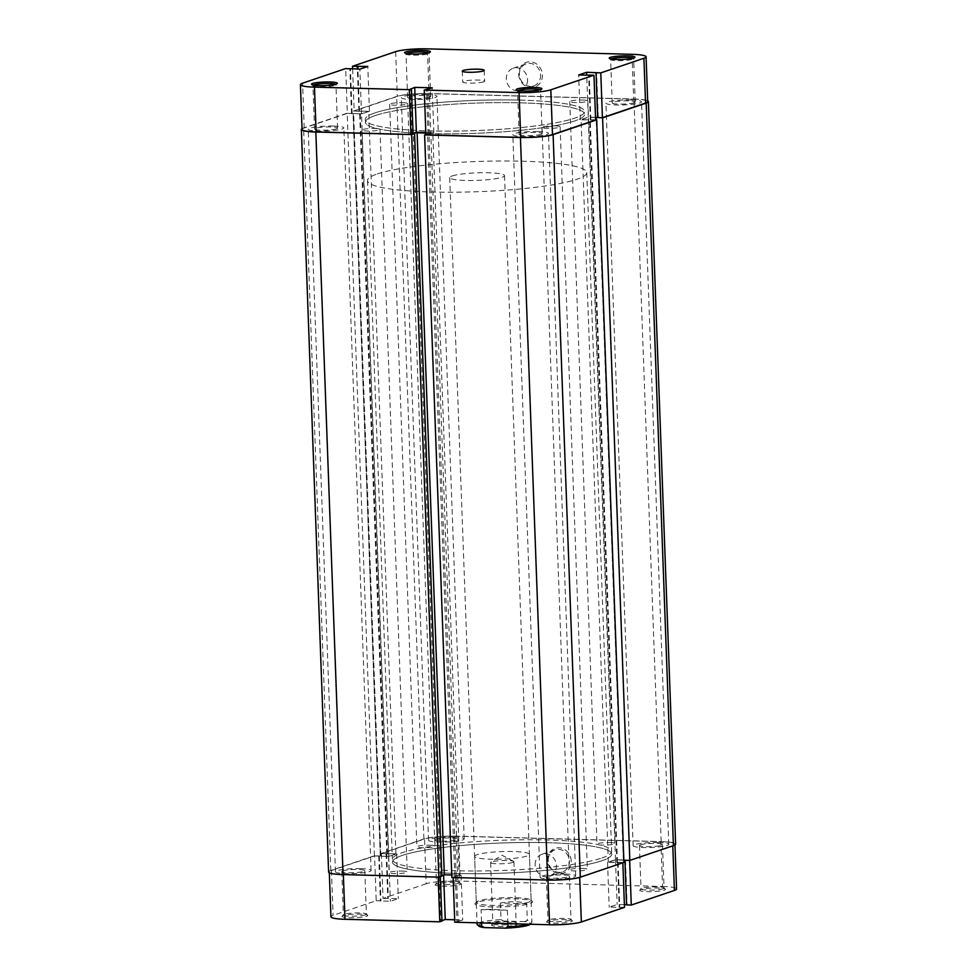 <?xml version="1.0" encoding="UTF-8"?>
<svg xmlns="http://www.w3.org/2000/svg" width="977" height="977" viewBox="0 0 977 977"><rect width="100%" height="100%" fill="white"/><g stroke="black" fill="none" stroke-linecap="round" stroke-linejoin="round"><path stroke-width="0.73" stroke-dasharray="4.88 3.66" d="M640.863 889.522A12.896 1.771 -2.1 0 0 639.825 890.059A12.896 1.771 -2.1 0 0 649.021 891.671A12.896 1.771 -2.1 0 0 664.323 890.157A12.896 1.771 -2.1 0 0 665.337 889.119A12.896 1.771 -2.1 0 0 654.407 888.02A12.896 1.771 -2.1 0 0 640.863 889.522M663.029 888.765A11.516 1.588 177.9 0 1 650.132 890.12A11.516 1.588 177.9 0 1 641.034 888.899A11.516 1.588 177.9 0 1 641.132 888.679A11.516 1.588 177.9 0 1 642.06 888.203A11.516 1.588 177.9 0 1 654.163 886.847A11.516 1.588 177.9 0 1 663.933 887.837A11.516 1.588 177.9 0 1 664.055 888.056A11.516 1.588 177.9 0 1 663.029 888.765M436.267 884.051A12.896 1.771 -2.1 0 0 435.229 884.588A12.896 1.771 -2.1 0 0 444.425 886.2A12.896 1.771 -2.1 0 0 459.727 884.686A12.896 1.771 -2.1 0 0 460.741 883.66A12.896 1.771 -2.1 0 0 449.811 882.549A12.896 1.771 -2.1 0 0 436.267 884.051M458.421 883.293A11.516 1.588 177.9 0 1 445.536 884.649A11.516 1.588 177.9 0 1 436.438 883.44A11.516 1.588 177.9 0 1 436.536 883.208A11.516 1.588 177.9 0 1 437.464 882.732A11.516 1.588 177.9 0 1 449.567 881.388A11.516 1.588 177.9 0 1 459.337 882.378A11.516 1.588 177.9 0 1 459.459 882.585A11.516 1.588 177.9 0 1 458.421 883.293M547.792 921.067A12.896 1.771 -2.1 0 0 546.754 921.604A12.896 1.771 -2.1 0 0 555.95 923.216A12.896 1.771 -2.1 0 0 571.24 921.702A12.896 1.771 -2.1 0 0 572.266 920.676A12.896 1.771 -2.1 0 0 561.335 919.565A12.896 1.771 -2.1 0 0 547.792 921.067M569.945 920.31A11.516 1.588 177.9 0 1 557.061 921.665A11.516 1.588 177.9 0 1 547.95 920.444A11.516 1.588 177.9 0 1 548.06 920.224A11.516 1.588 177.9 0 1 548.989 919.748A11.516 1.588 177.9 0 1 561.091 918.392A11.516 1.588 177.9 0 1 570.861 919.394A11.516 1.588 177.9 0 1 570.983 919.601A11.516 1.588 177.9 0 1 569.945 920.31M343.196 915.608A12.896 1.771 -2.1 0 0 342.158 916.133A12.896 1.771 -2.1 0 0 351.354 917.745A12.896 1.771 -2.1 0 0 366.644 916.231A12.896 1.771 -2.1 0 0 367.67 915.205A12.896 1.771 -2.1 0 0 356.739 914.093A12.896 1.771 -2.1 0 0 343.196 915.608M365.349 914.838A11.516 1.588 177.9 0 1 352.465 916.194A11.516 1.588 177.9 0 1 343.354 914.985A11.516 1.588 177.9 0 1 343.464 914.753A11.516 1.588 177.9 0 1 344.392 914.277A11.516 1.588 177.9 0 1 356.495 912.933A11.516 1.588 177.9 0 1 366.265 913.922A11.516 1.588 177.9 0 1 366.387 914.142A11.516 1.588 177.9 0 1 365.349 914.838M571.227 860.981A13.031 11.724 -108.7 0 0 558.905 847.767A13.031 11.724 -108.7 0 0 547.523 860.346A13.031 11.724 -108.7 0 0 559.858 873.56A13.031 11.724 -108.7 0 0 571.227 860.981M548.207 860.566A11.663 10.491 71.3 0 1 555.07 849.807A11.663 10.491 71.3 0 1 569.42 861.14A11.663 10.491 71.3 0 1 562.557 871.887A11.663 10.491 71.3 0 1 548.207 860.566M477.558 902.174A28.797 3.969 -2.1 0 0 475.237 903.371A28.797 3.969 -2.1 0 0 495.779 906.974A28.797 3.969 -2.1 0 0 529.949 903.578A28.797 3.969 -2.1 0 0 532.233 901.282A28.797 3.969 -2.1 0 0 507.808 898.803A28.797 3.969 -2.1 0 0 477.558 902.174M528.655 902.186A27.429 3.774 177.9 0 1 497.965 905.423A27.429 3.774 177.9 0 1 476.3 902.528A27.429 3.774 177.9 0 1 476.544 901.991A27.429 3.774 177.9 0 1 478.754 900.855A27.429 3.774 177.9 0 1 507.564 897.643A27.429 3.774 177.9 0 1 530.829 900A27.429 3.774 177.9 0 1 531.122 900.513A27.429 3.774 177.9 0 1 528.655 902.186M547.401 876.308A11.516 1.588 -2.1 0 0 546.363 877.004A11.516 1.588 -2.1 0 0 555.461 878.225A11.516 1.588 -2.1 0 0 568.358 876.87A11.516 1.588 -2.1 0 0 569.383 876.161A11.516 1.588 -2.1 0 0 560.285 874.952A11.516 1.588 -2.1 0 0 547.401 876.308M342.793 870.837A11.516 1.588 -2.1 0 0 341.767 871.545A11.516 1.588 -2.1 0 0 350.865 872.754A11.516 1.588 -2.1 0 0 363.762 871.399A11.516 1.588 -2.1 0 0 364.787 870.69A11.516 1.588 -2.1 0 0 355.689 869.481A11.516 1.588 -2.1 0 0 342.793 870.837M435.876 839.292A11.516 1.588 -2.1 0 0 434.838 839.988A11.516 1.588 -2.1 0 0 443.949 841.209A11.516 1.588 -2.1 0 0 456.833 839.854A11.516 1.588 -2.1 0 0 457.871 839.145A11.516 1.588 -2.1 0 0 448.761 837.936A11.516 1.588 -2.1 0 0 435.876 839.292M640.472 844.763A11.516 1.588 -2.1 0 0 639.434 845.459A11.516 1.588 -2.1 0 0 648.545 846.68A11.516 1.588 -2.1 0 0 661.429 845.325A11.516 1.588 -2.1 0 0 662.467 844.616A11.516 1.588 -2.1 0 0 653.357 843.407A11.516 1.588 -2.1 0 0 640.472 844.763M535.152 864.987A11.663 10.491 71.3 0 1 542.015 854.24A11.663 10.491 71.3 0 1 556.365 865.561A11.663 10.491 71.3 0 1 549.501 876.32A11.663 10.491 71.3 0 1 535.152 864.987M477.069 854.692A27.429 3.774 -2.1 0 0 474.602 856.365A27.429 3.774 -2.1 0 0 496.279 859.259A27.429 3.774 -2.1 0 0 526.969 856.035A27.429 3.774 -2.1 0 0 529.424 854.362A27.429 3.774 -2.1 0 0 507.759 851.468A27.429 3.774 -2.1 0 0 477.069 854.692M601.917 860.749A109.717 15.107 -2.1 0 0 611.761 854.057A109.717 15.107 -2.1 0 0 525.076 842.479A109.717 15.107 -2.1 0 0 402.316 855.412A109.717 15.107 -2.1 0 0 392.473 862.105A109.717 15.107 -2.1 0 0 479.157 873.682A109.717 15.107 -2.1 0 0 601.917 860.749M601.82 858.026A109.717 15.107 -2.1 0 0 611.663 851.346A109.717 15.107 -2.1 0 0 524.979 839.756A109.717 15.107 -2.1 0 0 402.206 852.701A109.717 15.107 -2.1 0 0 392.375 859.381A109.717 15.107 -2.1 0 0 479.06 870.971A109.717 15.107 -2.1 0 0 601.82 858.026M330.934 916.792A23.998 3.31 177.9 0 1 333.084 915.327L331.447 870.531A23.998 3.31 -2.1 0 0 329.298 871.997A23.998 3.31 -2.1 0 0 343.342 874.488L438.16 877.016L443.607 874.72L461.071 875.184L453.133 877.419L547.938 879.947A23.998 3.31 -2.1 0 0 579.703 877.175L622.85 862.776M426.167 883.782L383.033 898.4L381.384 853.605L424.519 838.987L426.167 883.782A23.998 3.31 177.9 0 1 457.932 880.998L456.283 836.202L660.879 841.673L662.528 886.469L457.932 880.998M622.837 862.557L607.547 862.349L615.498 859.662L629.652 860.248L672.787 845.618A23.998 3.31 -2.1 0 0 674.936 844.165A23.998 3.31 -2.1 0 0 660.879 841.673M456.283 836.202A23.998 3.31 -2.1 0 0 424.519 838.987M381.384 853.605L396.674 853.813L388.736 856.499L374.582 855.913L376.218 900.709L333.084 915.327M331.447 870.531L374.582 855.913M624.486 907.352L609.196 907.144L617.134 904.458L624.388 904.653M454.684 919.76L462.719 919.98L454.769 922.215M441.958 921.091L440.712 921.055L441.946 920.639M383.033 898.4L398.323 898.608L390.373 901.295L376.218 900.709M662.528 886.469A23.998 3.31 177.9 0 1 676.572 888.96M456.528 876.723L458.176 921.519M455.282 876.687L456.931 921.482M461.071 875.184L462.719 919.98M439.064 876.259L440.712 921.055M386.697 853.544L388.345 898.339M396.674 853.813L398.323 898.608M386.135 853.739L387.771 898.535M378.746 856.231L380.395 901.038M379.32 856.047L380.957 900.843M388.736 856.499L390.373 901.295M617.537 862.618L619.174 907.413M607.547 862.349L609.196 907.144M618.099 862.422L619.736 907.218M625.475 859.919L627.124 904.726M615.498 859.662L617.134 904.458M528.545 924.193A27.429 3.774 -2.1 0 0 529.449 923.912A27.429 3.774 -2.1 0 0 531.671 922.764A27.429 3.774 -2.1 0 0 531.915 922.239A27.429 3.774 -2.1 0 0 527.299 920.322L524.783 921.604A26.061 3.59 177.9 0 1 530.364 924.144A26.061 3.59 177.9 0 1 530.267 924.23M492.701 924.279A13.031 1.795 -2.1 0 0 491.651 924.816A13.031 1.795 -2.1 0 0 500.945 926.452A13.031 1.795 -2.1 0 0 516.406 924.914A13.031 1.795 -2.1 0 0 517.444 923.876A13.031 1.795 -2.1 0 0 506.391 922.752A13.031 1.795 -2.1 0 0 492.701 924.279M515.111 923.521A11.663 1.6 177.9 0 1 502.068 924.901A11.663 1.6 177.9 0 1 492.86 923.668A11.663 1.6 177.9 0 1 492.958 923.436A11.663 1.6 177.9 0 1 493.898 922.96A11.663 1.6 177.9 0 1 506.147 921.592A11.663 1.6 177.9 0 1 516.027 922.593A11.663 1.6 177.9 0 1 516.149 922.813A11.663 1.6 177.9 0 1 515.111 923.521M512.864 862.435A11.663 1.6 177.9 0 1 499.821 863.815A11.663 1.6 177.9 0 1 490.613 862.581A11.663 1.6 177.9 0 1 490.918 862.19A11.663 1.6 177.9 0 1 491.663 861.873A11.663 1.6 177.9 0 1 503.363 860.517A11.663 1.6 177.9 0 1 513.584 861.36A11.663 1.6 177.9 0 1 513.914 861.726A11.663 1.6 177.9 0 1 512.864 862.435M375.18 115.567A109.717 15.107 177.9 0 1 497.94 102.634A109.717 15.107 177.9 0 1 584.625 114.211A109.717 15.107 177.9 0 1 574.794 120.904A109.717 15.107 177.9 0 1 452.021 133.837A109.717 15.107 177.9 0 1 365.337 122.259A109.717 15.107 177.9 0 1 375.18 115.567A109.717 15.107 177.9 0 1 497.94 102.634A109.717 15.107 177.9 0 1 584.625 114.211A109.717 15.107 177.9 0 1 574.794 120.904A109.717 15.107 177.9 0 1 452.021 133.837A109.717 15.107 177.9 0 1 365.337 122.259A109.717 15.107 177.9 0 1 375.18 115.567M377.317 173.943A109.717 15.107 177.9 0 1 500.09 161.01A109.717 15.107 177.9 0 1 586.774 172.587A109.717 15.107 177.9 0 1 576.931 179.28A109.717 15.107 177.9 0 1 454.171 192.213A109.717 15.107 177.9 0 1 367.486 180.635A109.717 15.107 177.9 0 1 377.317 173.943M452.18 175.945A27.429 3.774 177.9 0 1 482.87 172.709A27.429 3.774 177.9 0 1 504.535 175.604A27.429 3.774 177.9 0 1 502.08 177.277A27.429 3.774 177.9 0 1 471.39 180.513A27.429 3.774 177.9 0 1 449.713 177.619A27.429 3.774 177.9 0 1 452.18 175.945M526.688 903.762L500.395 903.053C511.35 901.099 520.118 901.331 526.688 903.762L527.299 920.322M500.395 903.053L501.006 919.613A27.429 3.774 -2.1 0 0 479.548 922.569A27.429 3.774 -2.1 0 0 477.094 924.242M481.099 909.599L507.393 910.295C496.328 909.392 487.572 909.16 481.099 909.599L481.588 922.935M507.393 910.295L507.881 923.631M478.779 926.037A26.061 3.59 177.9 0 1 503.619 921.042L501.006 919.613M524.783 921.604L503.619 921.042M582.048 868.394A9.049 1.246 177.9 0 1 587.348 869.335A9.049 1.246 177.9 0 1 574.561 870.934A9.049 1.246 177.9 0 1 569.261 869.994A9.049 1.246 177.9 0 1 582.048 868.394M554.826 125.838A9.049 1.246 177.9 0 1 560.126 126.778A9.049 1.246 177.9 0 1 547.328 128.378A9.049 1.246 177.9 0 1 542.027 127.437A9.049 1.246 177.9 0 1 554.826 125.838M401.938 871.044A9.049 1.246 177.9 0 1 407.238 871.985A9.049 1.246 177.9 0 1 394.439 873.585A9.049 1.246 177.9 0 1 389.139 872.644A9.049 1.246 177.9 0 1 401.938 871.044M374.704 128.488A9.049 1.246 177.9 0 1 380.004 129.428A9.049 1.246 177.9 0 1 367.218 131.028A9.049 1.246 177.9 0 1 361.917 130.088A9.049 1.246 177.9 0 1 374.704 128.488M429.672 845.227A9.049 1.246 177.9 0 1 434.973 846.167A9.049 1.246 177.9 0 1 422.174 847.767A9.049 1.246 177.9 0 1 416.874 846.827A9.049 1.246 177.9 0 1 429.672 845.227M402.439 102.67A9.049 1.246 177.9 0 1 407.739 103.611A9.049 1.246 177.9 0 1 394.952 105.211A9.049 1.246 177.9 0 1 389.652 104.27A9.049 1.246 177.9 0 1 402.439 102.67M609.782 842.565A9.049 1.246 177.9 0 1 615.083 843.505A9.049 1.246 177.9 0 1 602.296 845.105A9.049 1.246 177.9 0 1 596.996 844.177A9.049 1.246 177.9 0 1 609.782 842.565M582.561 100.008A9.049 1.246 177.9 0 1 587.861 100.949A9.049 1.246 177.9 0 1 575.062 102.548A9.049 1.246 177.9 0 1 569.762 101.608A9.049 1.246 177.9 0 1 582.561 100.008M631.105 99.984A17.83 2.455 177.9 0 1 641.535 101.828A17.83 2.455 177.9 0 1 616.34 104.979A17.83 2.455 177.9 0 1 605.911 103.135A17.83 2.455 177.9 0 1 631.105 99.984M658.327 842.54A17.83 2.455 177.9 0 1 668.769 844.384A17.83 2.455 177.9 0 1 643.574 847.535A17.83 2.455 177.9 0 1 633.133 845.691A17.83 2.455 177.9 0 1 658.327 842.54M538.022 131.529A17.83 2.455 177.9 0 1 548.463 133.373A17.83 2.455 177.9 0 1 523.269 136.524A17.83 2.455 177.9 0 1 512.827 134.679A17.83 2.455 177.9 0 1 538.022 131.529M565.256 874.085A17.83 2.455 177.9 0 1 575.697 875.929A17.83 2.455 177.9 0 1 550.491 879.092A17.83 2.455 177.9 0 1 540.061 877.236A17.83 2.455 177.9 0 1 565.256 874.085M333.426 126.057A17.83 2.455 177.9 0 1 343.867 127.902A17.83 2.455 177.9 0 1 318.673 131.065A17.83 2.455 177.9 0 1 308.231 129.208A17.83 2.455 177.9 0 1 333.426 126.057M360.66 868.614A17.83 2.455 177.9 0 1 371.089 870.47A17.83 2.455 177.9 0 1 345.895 873.621A17.83 2.455 177.9 0 1 335.465 871.777A17.83 2.455 177.9 0 1 360.66 868.614M426.509 94.513A17.83 2.455 177.9 0 1 436.939 96.357A17.83 2.455 177.9 0 1 411.744 99.52A17.83 2.455 177.9 0 1 401.303 97.663A17.83 2.455 177.9 0 1 426.509 94.513M453.731 837.069A17.83 2.455 177.9 0 1 464.173 838.913A17.83 2.455 177.9 0 1 438.978 842.076A17.83 2.455 177.9 0 1 428.537 840.22A17.83 2.455 177.9 0 1 453.731 837.069M520.289 100.13A109.717 15.107 177.9 0 1 584.527 111.5A109.717 15.107 177.9 0 1 429.477 130.906A109.717 15.107 177.9 0 1 365.239 119.536A109.717 15.107 177.9 0 1 520.289 100.13M547.523 842.687A109.717 15.107 177.9 0 1 611.761 854.057A109.717 15.107 177.9 0 1 456.711 873.462A109.717 15.107 177.9 0 1 392.473 862.105A109.717 15.107 177.9 0 1 547.523 842.687M328.602 872.021A24.681 3.395 177.9 0 1 330.824 870.519L374.411 855.742L388.761 856.353L395.905 853.935L380.309 853.739L423.896 838.974A24.681 3.395 177.9 0 1 456.564 836.104L661.173 841.576A24.681 3.395 177.9 0 1 675.62 844.14M623.839 860.248L615.473 859.797L608.317 862.227L623.912 862.41M451.85 877.493L460.033 875.221L451.753 875.001M441.812 875.648L440.456 876.1L441.824 876.137M302.04 128.646A24.681 3.395 177.9 0 1 303.591 127.963L347.177 113.185L361.527 113.796L368.683 111.378L353.088 111.183L396.674 96.418A24.681 3.395 177.9 0 1 429.343 93.548L633.939 99.019A24.681 3.395 177.9 0 1 647.678 100.802M425.887 134.496L432.799 132.664L425.813 132.469M595.518 117.435L588.239 117.24L581.095 119.67L595.604 119.829M623.338 860.236L596.178 119.841M623.961 860.029L596.727 117.472M615.473 859.797L588.239 117.24M608.317 862.227L581.095 119.67M616.805 862.447L589.583 119.89M617.427 862.239L590.206 119.682M454.793 876.491L427.572 133.934M456.174 876.528L428.94 133.971M460.033 875.221L432.799 132.664M440.456 876.1L413.222 133.544M374.411 855.742L347.177 113.185M380.896 855.913L353.662 113.356M380.273 856.133L353.039 113.576M388.761 856.353L361.527 113.796M395.905 853.935L368.683 111.378M387.417 853.703L360.195 111.146M386.794 853.922L359.573 111.366M380.309 853.739L353.088 111.183M406.469 53.527A11.516 1.588 -2.1 0 0 406.017 53.991A11.516 1.588 -2.1 0 0 406.139 54.211A11.516 1.588 -2.1 0 0 415.909 55.2A11.516 1.588 -2.1 0 0 428.011 53.857A11.516 1.588 -2.1 0 0 428.94 53.381A11.516 1.588 -2.1 0 0 429.05 53.149A11.516 1.588 -2.1 0 0 428.561 52.721M611.065 58.999A11.516 1.588 -2.1 0 0 610.613 59.463A11.516 1.588 -2.1 0 0 610.735 59.682A11.516 1.588 -2.1 0 0 620.505 60.672A11.516 1.588 -2.1 0 0 632.607 59.316A11.516 1.588 -2.1 0 0 633.536 58.84A11.516 1.588 -2.1 0 0 633.646 58.62A11.516 1.588 -2.1 0 0 633.157 58.193M313.397 85.084A11.516 1.588 -2.1 0 0 312.945 85.536A11.516 1.588 -2.1 0 0 313.067 85.756A11.516 1.588 -2.1 0 0 322.837 86.745A11.516 1.588 -2.1 0 0 334.94 85.402A11.516 1.588 -2.1 0 0 335.868 84.926A11.516 1.588 -2.1 0 0 335.966 84.694A11.516 1.588 -2.1 0 0 335.49 84.266M517.993 90.543A11.516 1.588 -2.1 0 0 517.541 91.008A11.516 1.588 -2.1 0 0 517.663 91.227A11.516 1.588 -2.1 0 0 527.433 92.217A11.516 1.588 -2.1 0 0 539.536 90.873A11.516 1.588 -2.1 0 0 540.464 90.385A11.516 1.588 -2.1 0 0 540.562 90.165A11.516 1.588 -2.1 0 0 540.086 89.737M518.714 74.35A13.031 11.724 -108.7 0 0 531.036 87.564A13.031 11.724 -108.7 0 0 542.406 74.973A13.031 11.724 -108.7 0 0 530.084 61.771A13.031 11.724 -108.7 0 0 518.714 74.35M540.599 75.144A11.663 10.491 71.3 0 1 533.735 85.891A11.663 10.491 71.3 0 1 519.385 74.57A11.663 10.491 71.3 0 1 526.249 63.81A11.663 10.491 71.3 0 1 540.599 75.144M336.528 128.842A11.516 1.588 177.9 0 1 323.643 130.197A11.516 1.588 177.9 0 1 314.533 128.988A11.516 1.588 177.9 0 1 315.571 128.28A11.516 1.588 177.9 0 1 328.455 126.925A11.516 1.588 177.9 0 1 337.566 128.134A11.516 1.588 177.9 0 1 336.528 128.842M541.124 134.313A11.516 1.588 177.9 0 1 528.239 135.669A11.516 1.588 177.9 0 1 519.129 134.447A11.516 1.588 177.9 0 1 520.167 133.751A11.516 1.588 177.9 0 1 533.051 132.396A11.516 1.588 177.9 0 1 542.162 133.605A11.516 1.588 177.9 0 1 541.124 134.313M634.207 102.768A11.516 1.588 177.9 0 1 621.311 104.124A11.516 1.588 177.9 0 1 612.213 102.903A11.516 1.588 177.9 0 1 613.238 102.206A11.516 1.588 177.9 0 1 626.135 100.839A11.516 1.588 177.9 0 1 635.233 102.06A11.516 1.588 177.9 0 1 634.207 102.768M429.599 97.297A11.516 1.588 177.9 0 1 416.715 98.653A11.516 1.588 177.9 0 1 407.617 97.431A11.516 1.588 177.9 0 1 408.642 96.735A11.516 1.588 177.9 0 1 421.539 95.38A11.516 1.588 177.9 0 1 430.637 96.589A11.516 1.588 177.9 0 1 429.599 97.297M527.543 79.564A11.663 10.491 71.3 0 1 520.68 90.324A11.663 10.491 71.3 0 1 506.33 78.99A11.663 10.491 71.3 0 1 513.194 68.243A11.663 10.491 71.3 0 1 527.543 79.564M375.083 112.856A109.717 15.107 177.9 0 1 497.843 99.923A109.717 15.107 177.9 0 1 584.527 111.5A109.717 15.107 177.9 0 1 574.684 118.193A109.717 15.107 177.9 0 1 451.924 131.126A109.717 15.107 177.9 0 1 365.239 119.536A109.717 15.107 177.9 0 1 375.083 112.856M483.627 81.848A10.967 1.514 177.9 0 1 471.341 83.143A10.967 1.514 177.9 0 1 462.683 81.983A10.967 1.514 177.9 0 1 463.66 81.311A10.967 1.514 177.9 0 1 475.933 80.029A10.967 1.514 177.9 0 1 484.604 81.176A10.967 1.514 177.9 0 1 483.627 81.848M302.064 129.44A23.998 3.31 177.9 0 1 304.213 127.975L347.348 113.356L345.711 68.561M425.899 134.863L433.849 132.628L425.813 132.408M413.076 133.275L411.842 133.702L413.088 133.727M347.348 113.356L361.502 113.943L369.453 111.256L354.162 111.048L397.297 96.43A23.998 3.31 177.9 0 1 429.062 93.645L427.413 48.85M632.009 54.321L633.658 99.117L429.062 93.645M633.658 99.117A23.998 3.31 177.9 0 1 647.702 101.608M595.518 117.289L588.264 117.093L580.326 119.792L595.616 119.988M352.612 68.952L354.162 111.048M351.525 113.674L349.876 68.878M361.502 113.943L359.866 69.147M352.086 113.479L350.45 68.891M359.463 110.987L357.936 69.098M358.901 111.17L357.362 69.074M369.453 111.256L367.804 66.448M598.254 117.362L596.605 72.567M588.264 117.093L586.737 75.205M590.303 120.061L588.655 75.266M590.865 119.866L589.229 75.07M580.326 119.792L578.677 74.997M411.842 133.702L410.193 88.895M433.849 132.628L432.2 87.832M429.306 134.167L427.657 89.371M428.06 134.13L426.412 89.334M456.564 836.104L429.343 93.548M423.896 838.974L396.674 96.418M661.173 841.576L633.939 99.019M330.824 870.519L303.591 127.963M304.213 127.975L302.577 83.179M395.648 51.634L397.297 96.43M641.132 888.679L639.825 890.059M436.536 883.208L435.229 884.588M548.06 920.224L546.754 921.604M343.464 914.753L342.158 916.133M476.544 901.991L475.237 903.371M546.363 877.004L547.95 920.444M341.767 871.545L343.354 914.985M434.838 839.988L436.438 883.44M639.434 845.459L641.034 888.899M542.015 854.24L555.07 849.807M476.3 902.528L474.602 856.365M586.774 172.587L611.663 851.346M367.486 180.635L392.375 859.381M531.122 900.513L529.424 854.362M329.322 872.791L329.298 871.997M674.96 844.958L674.936 844.165M549.501 876.32L562.557 871.887M662.467 844.616L664.055 888.056M457.871 839.145L459.459 882.585M364.787 870.69L366.387 914.142M569.383 876.161L570.983 919.601M530.829 900L532.233 901.282M366.265 913.922L367.67 915.205M570.861 919.394L572.266 920.676M459.337 882.378L460.741 883.66M663.933 887.837L665.337 889.119M492.958 923.436L491.651 924.816M513.584 861.36L502.007 855.217L490.918 862.19M490.613 862.581L492.86 923.668M504.535 175.604L531.915 922.239M449.713 177.619L477.045 922.813M513.914 861.726L516.149 922.813M516.027 922.593L517.444 923.876M530.364 924.144L531.671 922.764M560.126 126.778L587.348 869.335M380.004 129.428L407.238 871.985M407.739 103.611L434.973 846.167M587.861 100.949L615.083 843.505M668.769 844.384L641.535 101.828M575.697 875.929L548.463 133.373M371.089 870.47L343.867 127.902M464.173 838.913L436.939 96.357M428.537 840.22L401.303 97.663M335.465 871.777L308.231 129.208M540.061 877.236L512.827 134.679M633.133 845.691L605.911 103.135M569.762 101.608L596.996 844.177M389.652 104.27L416.874 846.827M361.917 130.088L389.139 872.644M542.027 127.437L569.261 869.994M406.139 54.211L404.734 52.929M610.735 59.682L609.33 58.4M313.067 85.756L311.663 84.474M517.663 91.227L516.259 89.945M314.533 128.988L312.945 85.536M519.129 134.447L517.541 91.008M612.213 102.903L610.613 59.463M407.617 97.431L406.017 53.991M520.68 90.324L533.735 85.891M462.28 71.126L462.683 81.983M484.213 70.32L484.604 81.176M513.194 68.243L526.249 63.81M430.637 96.589L429.05 53.149M635.233 102.06L633.646 58.62M542.162 133.605L540.562 90.165M337.566 128.134L335.966 84.694M540.464 90.385L541.771 89.005M335.868 84.926L337.175 83.546M633.536 58.84L634.842 57.46M428.94 53.381L430.246 52.001"/><path stroke-width="1.47" d="M622.85 862.776L624.486 907.352L581.352 921.97A23.998 3.31 177.9 0 1 549.587 924.755L454.769 922.215L453.133 877.517M438.16 877.126L439.797 921.812L344.991 919.284A23.998 3.31 177.9 0 1 330.934 916.792L329.322 872.791M441.946 920.639L445.256 919.516L454.684 919.76M439.797 921.812L441.958 921.091L440.334 876.65M674.96 844.958L676.572 888.96A23.998 3.31 177.9 0 1 674.423 890.426L631.289 905.044L629.652 860.407M624.914 860.285L626.55 904.91L631.289 905.044M624.388 904.653L626.55 904.702M443.619 875.026L445.256 919.516M530.267 924.23A26.061 3.59 177.9 0 1 528.252 925.231A26.061 3.59 177.9 0 1 505.488 928.15L508.003 926.855A27.429 3.774 -2.1 0 0 528.545 924.193M477.045 922.813L477.094 924.242A27.429 3.774 -2.1 0 0 477.374 924.755A27.429 3.774 -2.1 0 0 481.71 926.159L484.323 927.588A26.061 3.59 177.9 0 1 478.779 926.037L477.374 924.755M481.588 922.935L481.71 926.159M507.881 923.631L508.003 926.855M484.323 927.588L505.488 928.15M647.678 100.802A24.681 3.395 177.9 0 1 648.398 101.584L675.62 844.14A24.681 3.395 177.9 0 1 673.409 845.642L629.823 860.407L623.839 860.248M595.604 119.829L596.691 119.853L623.912 862.41L580.326 877.187A24.681 3.395 177.9 0 1 547.657 880.045L451.85 877.493L424.616 134.936L425.887 134.496M451.753 875.001L444.315 874.794L441.812 875.648M425.813 132.469L417.081 132.237L413.222 133.544L414.59 133.58L441.824 876.137L438.868 877.138L343.061 874.586A24.681 3.395 177.9 0 1 328.602 872.021L301.38 129.465A24.681 3.395 177.9 0 1 302.04 128.646M414.59 133.58L411.647 134.582L315.827 132.017A24.681 3.395 177.9 0 1 301.38 129.465M596.691 119.853L553.104 134.631A24.681 3.395 177.9 0 1 520.436 137.488L424.616 134.936M648.398 101.584A24.681 3.395 177.9 0 1 646.176 103.086L602.589 117.851L595.518 117.435M629.823 860.407L602.589 117.851M596.178 119.841L596.104 117.68M444.315 874.794L417.081 132.237M438.868 877.138L411.647 134.582M429.208 52.526A12.896 1.771 177.9 0 1 415.665 54.04A12.896 1.771 177.9 0 1 404.734 52.929A12.896 1.771 177.9 0 1 405.76 51.903A12.896 1.771 177.9 0 1 421.05 50.377A12.896 1.771 177.9 0 1 430.246 52.001A12.896 1.771 177.9 0 1 429.208 52.526M428.561 52.721A11.516 1.588 -2.1 0 0 418.315 51.964A11.516 1.588 -2.1 0 0 407.055 53.295A11.516 1.588 -2.1 0 0 406.469 53.527M633.804 57.997A12.896 1.771 177.9 0 1 620.261 59.512A12.896 1.771 177.9 0 1 609.33 58.4A12.896 1.771 177.9 0 1 610.356 57.374A12.896 1.771 177.9 0 1 625.646 55.848A12.896 1.771 177.9 0 1 634.842 57.46A12.896 1.771 177.9 0 1 633.804 57.997M633.157 58.193A11.516 1.588 -2.1 0 0 622.923 57.435A11.516 1.588 -2.1 0 0 611.651 58.767A11.516 1.588 -2.1 0 0 611.065 58.999M336.137 84.071A12.896 1.771 177.9 0 1 322.593 85.585A12.896 1.771 177.9 0 1 311.663 84.474A12.896 1.771 177.9 0 1 312.677 83.448A12.896 1.771 177.9 0 1 327.979 81.934A12.896 1.771 177.9 0 1 337.175 83.546A12.896 1.771 177.9 0 1 336.137 84.071M335.49 84.266A11.516 1.588 -2.1 0 0 325.243 83.509A11.516 1.588 -2.1 0 0 313.971 84.84A11.516 1.588 -2.1 0 0 313.397 85.084M540.733 89.542A12.896 1.771 177.9 0 1 527.189 91.056A12.896 1.771 177.9 0 1 516.259 89.945A12.896 1.771 177.9 0 1 517.273 88.919A12.896 1.771 177.9 0 1 532.575 87.393A12.896 1.771 177.9 0 1 541.771 89.005A12.896 1.771 177.9 0 1 540.733 89.542M540.086 89.737A11.516 1.588 -2.1 0 0 529.839 88.98A11.516 1.588 -2.1 0 0 518.579 90.311A11.516 1.588 -2.1 0 0 517.993 90.543M483.224 70.991A10.967 1.514 177.9 0 1 470.951 72.286A10.967 1.514 177.9 0 1 462.28 71.126A10.967 1.514 177.9 0 1 463.257 70.454A10.967 1.514 177.9 0 1 475.543 69.159A10.967 1.514 177.9 0 1 484.213 70.32A10.967 1.514 177.9 0 1 483.224 70.991M552.481 134.606A23.998 3.31 177.9 0 1 520.717 137.391L425.899 134.863L424.262 90.067L519.068 92.595A23.998 3.31 -2.1 0 0 550.833 89.811L552.481 134.606L595.616 119.988L593.967 75.192L550.833 89.811M643.916 58.266L600.782 72.884L602.418 117.68L645.553 103.061L643.916 58.266A23.998 3.31 -2.1 0 0 646.066 56.8A23.998 3.31 -2.1 0 0 632.009 54.321L427.413 48.85A23.998 3.31 -2.1 0 0 395.648 51.634L352.514 66.253L352.612 68.952M350.45 68.891L345.711 68.561L302.577 83.179A23.998 3.31 -2.1 0 0 300.428 84.645A23.998 3.31 -2.1 0 0 314.472 87.124L409.29 89.664L410.926 134.46L316.121 131.932A23.998 3.31 177.9 0 1 302.064 129.44L300.428 84.645M424.262 90.067L432.2 87.832L414.737 87.356L409.29 89.664M600.782 72.884L586.627 72.298L578.677 74.997L593.967 75.192M350.45 68.683L359.866 69.147L367.804 66.448L352.514 66.253M425.813 132.408L416.385 132.164L413.076 133.275M411.439 88.931L413.088 133.727L410.926 134.46M646.066 56.8L647.702 101.608A23.998 3.31 177.9 0 1 645.553 103.061M602.418 117.68L597.68 117.558L596.043 72.762M597.668 117.35L595.518 117.289M357.936 69.098L357.826 66.192M357.362 69.074L357.264 66.375M586.737 75.205L586.627 72.298M416.385 132.164L414.737 87.356M579.715 877.383L581.352 921.97M343.354 874.586L344.991 919.284M674.423 890.426L672.787 845.85M549.587 924.755L547.95 880.057M673.409 845.642L646.176 103.086M580.326 877.187L553.104 134.631M547.657 880.045L520.436 137.488M343.061 874.586L315.827 132.017M520.717 137.391L519.068 92.595M314.472 87.124L316.121 131.932"/></g></svg>
